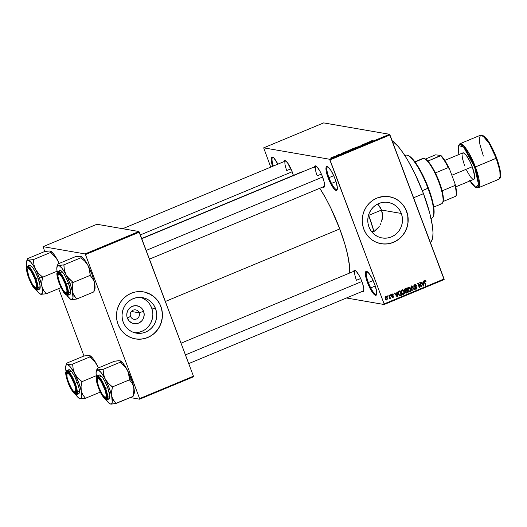 <?xml version="1.0" encoding="UTF-8"?>
<svg xmlns="http://www.w3.org/2000/svg" width="527" height="527" viewBox="0 0 527 527"><rect width="100%" height="100%" fill="white"/><g stroke="black" fill="none" stroke-linecap="round" stroke-linejoin="round"><path stroke-width="0.79" d="M328.947 177.671A12.273 2.872 -112.6 0 0 337.28 189.331A12.273 2.872 67.4 0 1 336.97 189.575A12.273 2.872 67.4 0 1 328.947 177.671L333.723 175.682L328.947 177.671A12.273 2.872 67.4 0 1 327.544 166.914A12.273 2.872 67.4 0 1 327.932 166.868A12.273 2.872 -112.6 0 0 328.947 177.671L328.15 177.895L328.947 177.671M335.139 179.108A12.951 3.03 67.4 0 1 337.148 189.832A12.951 3.03 67.4 0 1 328.15 177.895L326.233 171.328L326.141 167.184L326.536 166.611L327.906 166.848L330.93 170.445L334.197 176.749L335.956 181.433L337.306 187.414L336.753 190.392L336.154 190.504L334.474 189.358L332.359 186.558L328.15 177.895A12.951 3.03 67.4 0 1 327.491 166.611A12.951 3.03 67.4 0 1 335.139 179.108M368.353 282.525A12.273 2.872 -112.6 0 0 376.686 294.185A12.273 2.872 67.4 0 1 376.383 294.428A12.273 2.872 67.4 0 1 368.353 282.525L373.136 280.535L368.353 282.525A12.273 2.872 67.4 0 1 366.957 271.767A12.273 2.872 67.4 0 1 367.345 271.721A12.273 2.872 -112.6 0 0 368.353 282.525L367.556 282.749L368.353 282.525M374.552 283.954A12.951 3.03 67.4 0 1 376.555 294.679A12.951 3.03 67.4 0 1 367.556 282.749L365.639 276.181L365.547 272.031L366.548 271.352L369.249 273.711L372.563 279.317L375.362 286.286L376.719 292.268L376.159 295.239L374.796 295.001L371.772 291.411L367.556 282.749A12.951 3.03 67.4 0 1 366.897 271.464A12.951 3.03 67.4 0 1 374.552 283.954M130.544 316.371A4.769 4.591 99.8 0 0 136.486 319.013A4.769 4.591 99.8 0 0 139.108 312.807L143.607 311.319A9.051 8.709 -80.2 0 1 138.634 323.091A9.051 8.709 -80.2 0 1 127.356 318.084L130.544 316.371A4.769 4.591 -80.2 0 1 135.643 309.883A4.769 4.591 -80.2 0 1 138.37 317.57A4.769 4.591 -80.2 0 1 130.544 316.371L127.356 318.084L126.895 316.384L126.974 312.854L128.344 309.606L129.458 308.249L132.33 306.312L135.676 305.66L138.996 306.378L140.485 307.228L141.783 308.367L143.607 311.319L144.2 314.79L143.456 318.242L142.619 319.797L141.506 321.16L138.634 323.091L135.287 323.743L131.967 323.025L129.181 321.035L127.356 318.084A9.051 8.709 -80.2 0 1 132.33 306.312A9.051 8.709 -80.2 0 1 143.607 311.319L139.108 312.807L131.388 311.47L139.108 312.807A4.769 4.591 99.8 0 0 133.166 310.166A4.769 4.591 99.8 0 0 130.544 316.371M134.378 332.682A18.023 17.338 99.8 0 0 151.664 307.972L155.564 308.644A18.023 17.338 -80.2 0 1 152.777 326.648A18.023 17.338 -80.2 0 1 136.309 333.136A18.023 17.338 -80.2 0 1 123.199 322.109L122.29 318.723L122.033 315.205L122.442 311.694L123.502 308.328L125.176 305.232L127.389 302.524L130.07 300.311L133.107 298.677L136.381 297.683L139.774 297.373L143.153 297.748L146.387 298.809L149.352 300.502L151.934 302.768L154.029 305.515L155.564 308.644L156.479 312.03L156.736 315.548L156.328 319.059L155.267 322.425L153.594 325.521L151.374 328.229L148.7 330.442L145.663 332.076L142.382 333.071L138.99 333.38L135.61 333.005L132.382 331.944L129.418 330.251L126.836 327.985L124.734 325.238L123.199 322.109A18.023 17.338 -80.2 0 1 125.993 304.105A18.023 17.338 -80.2 0 1 142.455 297.617A18.023 17.338 -80.2 0 1 155.564 308.644L151.664 307.972A18.023 17.338 99.8 0 0 140.485 297.393M135.347 338.894A23.86 22.951 99.8 0 0 157.125 330.284A23.86 22.951 99.8 0 0 160.801 306.464L160.88 306.477A23.86 22.951 -80.2 0 1 157.184 330.31A23.86 22.951 -80.2 0 1 135.386 338.901A23.86 22.951 -80.2 0 1 118.035 324.303L120.07 328.44L122.85 332.082L126.263 335.08L130.189 337.32L134.464 338.723L138.937 339.223L143.43 338.808L147.764 337.497L151.783 335.33L155.333 332.405L159.47 326.826L161.288 322.524L162.263 317.952L162.369 313.282L161.591 308.69L159.958 304.356L157.54 300.443L154.431 297.109L148.726 293.453L144.451 292.057L139.978 291.556L135.485 291.971L131.151 293.282L127.126 295.443L123.581 298.374L120.65 301.958L118.437 306.055L117.027 310.515L116.487 315.159L116.829 319.817L118.035 324.303A23.86 22.951 -80.2 0 1 121.73 300.469A23.86 22.951 -80.2 0 1 143.522 291.879A23.86 22.951 -80.2 0 1 160.88 306.477L160.801 306.464A23.86 22.951 99.8 0 0 143.482 291.872M401.317 213.455A18.023 17.338 -80.2 0 1 398.531 231.458A18.023 17.338 -80.2 0 1 382.062 237.947A18.023 17.338 -80.2 0 1 368.953 226.92L368.037 223.534L367.78 220.016L368.195 216.505L369.256 213.139L370.922 210.042L373.142 207.335L375.823 205.122L378.86 203.488L382.134 202.493L385.527 202.184L388.906 202.566L392.141 203.62L395.098 205.313L397.681 207.579L399.782 210.326L401.317 213.455L402.233 216.847L402.49 220.358L402.075 223.87L401.014 227.236L399.341 230.332L397.127 233.039L394.446 235.253L391.409 236.886L388.135 237.881L384.743 238.191L381.364 237.815L378.129 236.755L375.165 235.062L372.589 232.796L370.488 230.049L368.953 226.92A18.023 17.338 -80.2 0 1 371.739 208.916A18.023 17.338 -80.2 0 1 388.208 202.427A18.023 17.338 -80.2 0 1 401.317 213.455L381.515 210.029L401.317 213.455M382.319 212.974L381.515 210.029L382.582 216.024L382.319 212.974M382.292 219.061L382.582 216.024L381.482 222.019L382.292 219.061M380.896 223.435L380.198 224.805L380.896 223.435M379.387 226.116L378.472 227.374L379.387 226.116M376.377 229.634L378.472 227.374L373.939 231.551L376.377 229.634M371.746 231.169L373.939 231.551L371.746 231.169M381.1 243.705A23.86 22.951 99.8 0 0 402.872 235.095A23.86 22.951 99.8 0 0 406.554 211.274L406.627 211.287A23.86 22.951 -80.2 0 1 402.938 235.121A23.86 22.951 -80.2 0 1 381.14 243.711A23.86 22.951 -80.2 0 1 363.788 229.113L365.824 233.257L368.597 236.893L372.016 239.89L375.935 242.137L380.217 243.533L384.69 244.034L389.176 243.619L393.517 242.308L397.536 240.147L401.08 237.216L404.018 233.632L406.231 229.535L407.634 225.075L408.181 220.431L407.839 215.774L405.711 209.166L403.293 205.253L400.184 201.92L396.495 199.285L392.371 197.46L387.977 196.505L383.472 196.459L376.897 198.093L372.879 200.26L369.335 203.185L366.397 206.768L364.183 210.872L362.78 215.326L362.24 219.976L362.576 224.627L363.788 229.113A23.86 22.951 -80.2 0 1 367.477 205.286A23.86 22.951 -80.2 0 1 389.275 196.69A23.86 22.951 -80.2 0 1 406.627 211.287L406.554 211.274A23.86 22.951 99.8 0 0 389.236 196.683M283.981 162.085L284.145 161.183L285.041 160.577L287.459 162.685L292.202 171.855A11.587 2.707 67.4 0 1 293.368 175.392M314.481 166.861A11.587 2.707 67.4 0 1 315.798 165.939A11.587 2.707 67.4 0 1 322.643 177.118A11.587 2.707 67.4 0 1 324.434 186.716A11.587 2.707 67.4 0 1 322.86 186.999L324.085 187.217L324.579 184.555L323.947 181.189L321.793 175.017L319.876 171.064L316.984 166.868L314.948 165.939L314.421 167.349M353.749 271.333A11.587 2.707 67.4 0 1 355.066 270.417A11.587 2.707 67.4 0 1 361.911 281.589A11.587 2.707 67.4 0 1 363.702 291.187A11.587 2.707 67.4 0 1 362.128 291.477L363.353 291.688L363.847 289.027L362.642 283.678L361.061 279.488L359.144 275.535L356.252 271.339L354.743 270.311L353.854 270.924L353.689 271.82M356.45 280.285L360.646 278.539L356.45 280.285A10.909 2.549 67.4 0 1 355.205 270.726A10.909 2.549 67.4 0 1 355.514 270.68A10.909 2.549 -112.6 0 0 356.45 280.285M363.834 290.68A10.909 2.549 67.4 0 1 363.584 290.864L188.719 363.61M317.182 175.814L321.378 174.068L317.182 175.814A10.909 2.549 67.4 0 1 315.936 166.255A10.909 2.549 67.4 0 1 316.246 166.209A10.909 2.549 -112.6 0 0 317.182 175.814M324.566 186.209A10.909 2.549 67.4 0 1 324.316 186.393L149.451 259.139M286.741 170.55L290.937 168.805L286.741 170.55A10.909 2.549 67.4 0 1 285.496 160.985A10.909 2.549 67.4 0 1 285.805 160.939A10.909 2.549 -112.6 0 0 286.741 170.55M413.583 197.777L423.477 193.659A55.902 13.07 -112.6 0 0 392.121 140.676L398.333 146.598L402.911 152.665L407.7 160.208L414.881 173.64L423.477 193.659L413.583 197.777M165.366 301.47L339.757 228.922A58.629 13.709 -112.6 0 0 319.77 188.291L325.745 198.277L330.739 207.921L339.757 228.922L165.366 301.47M300.377 172.724L302.617 171.795A58.629 13.709 -112.6 0 0 301.411 172.046L141.691 238.494M263.684 147.843L329.566 159.246L389.545 134.293L323.657 122.896L263.684 147.843L270.753 167.118L263.684 147.843L329.566 159.246L329.988 159.905L389.967 134.958L444.096 278.967L384.124 303.921L329.566 159.246L389.545 134.293L323.657 122.896L263.684 147.843M334.665 156.255L335.053 156.097L334.665 156.255M336.522 155.663L337.359 155.577L336.107 156.078L336.641 155.742L336.424 155.412L336.107 156.078L337.359 155.577L336.516 155.663M337.333 155.149L337.721 154.984L337.333 155.149M338.433 154.747L340.699 154.055L338.38 154.721M343.966 152.507L344.329 152.132L344.427 152.843L344.019 153.014L341.489 153.311L343.966 152.507L341.489 153.311L344.019 153.014L344.427 152.843L344.329 152.132L343.92 152.296L344.164 152.955L343.966 152.507M349.203 150.09L351.516 149.642L348.96 150.801L348.202 150.755L348.611 150.366L349.203 150.09L348.36 150.827L350.521 150.32L351.351 149.576L349.203 150.09M355.606 147.428L357.912 146.98L355.356 148.14L354.605 148.094L355.014 147.705L355.606 147.428L354.763 148.166L356.924 147.659L357.747 146.914L355.606 147.428M371.845 140.669L373.083 140.393L371.654 140.88L372.655 141.104L371.245 141.005L371.845 140.669L371.39 141.111L372.266 141.262L372.655 141.104L371.654 140.893L373.083 140.393L371.39 141.111M370.224 141.579L370.586 141.203L370.692 141.921L370.283 142.092L367.747 142.382L370.224 141.579L367.747 142.382L370.283 142.092L370.692 141.921L370.586 141.203L370.178 141.374L370.422 142.033L370.224 141.579M367.945 142.909L366.917 142.731L368.59 142.791L365.501 143.469L366.146 143.812L364.855 143.588L367.945 142.909L364.855 143.588L366.146 143.812L365.501 143.469L368.59 142.791L366.917 142.731L367.945 142.909M361.258 145.294L362.807 144.51L361.258 145.294L363.926 144.615L361.272 145.412M358.67 146.921L358.604 146.19L361.43 145.775L358.973 146.124L358.67 146.921L358.973 146.124L361.43 145.775L358.604 146.19L358.67 146.921M351.549 149.345L353.564 148.285L354.849 148.509L351.549 149.345L354.849 148.509L353.564 148.285L351.469 149.306M345.198 152.151L347.161 150.946L348.452 151.17L345.198 152.151L348.452 151.17L347.161 150.946L345.02 152.059M332.227 157.441L334.461 156.559L332.089 157.375M330.989 157.784L331.378 157.626L330.989 157.784M384.176 304.52L444.149 279.567L389.545 134.293L389.967 134.958L329.988 159.905L384.124 303.921L444.096 278.967L444.149 279.567L384.176 304.52L384.124 303.921L384.176 304.52L346.456 297.992L384.176 304.52M387.325 296.009L387.562 296.642L387.951 296.484L387.714 295.851L387.325 296.009L387.562 296.642L387.951 296.484L387.714 295.851L387.325 296.009M389.993 294.903L390.23 295.535L390.626 295.37L390.388 294.738L389.993 294.903L390.23 295.535L390.626 295.37L390.388 294.738L389.993 294.903M396.765 292.083L396.923 293.546L395.579 294.106L394.743 292.926L394.334 293.098L397.239 296.997L397.648 296.833L397.174 291.918L396.765 292.083L396.923 293.546L395.579 294.106L394.743 292.926L394.334 293.098L397.239 296.997L397.648 296.833L397.174 291.918L396.765 292.083M402.299 293.776L403.55 293.842L401.719 293.387L402.332 293.493L401.317 292.478L401.791 292.564L401.581 291.332L402.246 290.337L401.515 290.212L403.102 290.397L403.992 291.563L403.939 293.565L402.332 293.493L401.791 292.564L402.246 290.337L403.992 291.563L403.55 293.842L403.017 294.231L403.748 294.356L404.38 291.405L403.886 291.319L404.38 291.405L403.425 290.048L402.22 289.764L401.166 291.069L401.752 293.44L403.366 294.455L404.611 293.256L404.209 291.016L403.425 290.048L402.687 289.922L403.221 290.463M409.934 291.187L409.413 291.569L410.151 291.695L410.777 288.743L410.289 288.658L410.777 288.743L409.822 287.386L408.129 287.34L407.569 289.191L408.669 291.398L410.335 291.602L410.955 290.792L411.007 289.547L410.395 287.992L409.822 287.386L409.09 287.261L409.617 287.801M416.113 288.618L415.592 289L416.33 289.125L416.982 287.452L413.748 286.154L414.209 286.233L414.716 285.147L415.263 285.081L413.998 285.015L416.409 285.575L415.289 284.514L413.932 285.1L413.827 286.405L414.486 287.143L416.297 287.202L416.64 288.032L415.875 288.684L415.032 288.071L414.716 288.414L415.948 289.224L417.081 288.197L416.396 286.754L414.294 286.405L414.222 285.575L414.716 285.147L416.409 285.575L415.684 284.659L414.835 284.527L413.827 286.405L414.808 287.208L416.587 287.597L416.126 288.612L414.762 288.5M423.023 281.161L423.188 282.624L421.837 283.183L421.007 282.004L420.599 282.169L423.504 286.075L423.912 285.904L423.431 280.99L423.023 281.161L423.188 282.624L421.837 283.183L421.007 282.004L420.599 282.169L423.504 286.075L423.912 285.904L423.431 280.99L423.023 281.161M424.861 280.931L424.228 280.819L425.678 281.649L426.047 281.431L425.058 280.331L424.13 281.227L425.487 285.252L425.875 285.087L424.564 281.359L425.085 280.898L425.678 281.649L426.047 281.431L425.414 280.463L424.683 280.404L424.36 282.248L425.487 285.252L425.875 285.087L424.564 281.438L425.078 280.898L424.347 280.772M419.762 282.518L421.093 286.056L418.122 283.203L417.707 283.374L419.367 287.795L419.755 287.637L418.425 284.093L421.396 286.952L421.811 286.78L420.151 282.353L419.762 282.518L421.093 286.056L418.122 283.203L417.707 283.374L419.367 287.795L419.755 287.637L418.425 284.093L421.396 286.952L421.811 286.78L420.151 282.353L419.762 282.518M411.455 285.977L411.89 290.904L412.298 290.733L411.864 286.405L414.248 289.922L414.65 289.758L411.831 285.818L411.455 285.977L411.89 290.904L412.298 290.733L411.864 286.405L414.248 289.922L414.65 289.758L411.831 285.818L411.455 285.977M405.204 288.579L404.38 289.837L405.447 291.233L405.606 292.742L406.416 293.117L408.069 292.492L406.409 288.071L405.204 288.579L404.505 290.364L405.447 291.233L405.375 292.333L406.205 293.111L408.069 292.492L406.409 288.071L405.204 288.579M398.867 291.207L397.957 292.452L398.689 294.968L399.855 295.785L401.673 295.16L400.013 290.733L398.867 291.207C397.872 291.892 397.661 292.841 398.234 294.059L399.934 295.785L401.673 295.16L400.013 290.733L398.867 291.207M391.917 294.033L391.33 295.364L391.851 296.055L393.32 296.233L392.997 296.905L391.936 296.813L392.813 297.445L393.643 297.011L393.722 296.075L391.686 295.008L392.312 294.448L392.885 294.896L393.023 294.323L391.917 294.033L391.363 295.469L393.353 296.306L392.997 296.905L391.936 296.813L393.188 297.36L393.722 296.075L391.726 295.225L392.062 294.507L393.254 294.672L391.917 294.033L392.45 293.961M388.886 295.364L389.657 297.544L389.15 298.308L389.539 298.862L389.901 298.065L390.092 298.578L390.481 298.42L389.275 295.199L388.886 295.364L389.684 297.715L389.216 298.809L389.651 298.829L389.901 298.065L390.092 298.578L390.481 298.42L389.275 295.199L388.886 295.364M385.665 296.635L385.066 297.294L385.118 298.499L385.665 299.593L386.634 300.041L387.582 298.789L386.752 296.853L385.665 296.635L385.217 298.789L386.917 299.968L387.371 297.854L385.665 296.635L386.179 296.576M380.171 207.269L381.515 210.029L378.36 204.786L380.171 207.269M139.648 399.196L193.501 376.792L193.449 376.192L139.596 398.596L85.466 254.587L139.319 232.183L193.449 376.192L138.897 231.518L96.935 224.258L43.082 246.662L85.045 253.922L138.897 231.518L96.935 224.258L43.082 246.662L44.729 251.511L43.082 246.662L85.045 253.922L85.466 254.587L85.045 253.922L138.897 231.518L139.319 232.183L85.466 254.587L139.596 398.596L193.449 376.192L193.501 376.792L139.648 399.196L139.596 398.596L139.648 399.196L130.255 397.575L139.648 399.196M99.814 392.305L100.532 392.431L99.814 392.305M83.997 355.982L58.675 288.612L83.997 355.982M349.691 273.019A58.629 13.709 -112.6 0 0 339.757 228.922L345.001 244.568L347.51 254.205L349.559 266.53L349.691 273.019M272.584 166.361L271.142 160.096L271.695 157.125L273.058 157.362L273.974 158.159L277.894 164.147A12.951 3.03 67.4 0 0 272.643 157.125A12.951 3.03 67.4 0 0 272.584 166.361M284.04 161.591A11.587 2.707 67.4 0 1 285.357 160.676A11.587 2.707 67.4 0 1 292.202 171.855L293.506 175.919M430.355 242.4A55.902 13.07 -112.6 0 0 423.477 193.659L429.782 213.277L432.403 225.925L433.01 232.743L432.667 237.954L431.396 241.366L430.355 242.4M273.348 166.038A12.273 2.872 67.4 0 1 272.696 157.428A12.273 2.872 67.4 0 1 273.091 157.382A12.273 2.872 -112.6 0 0 273.348 166.038M382.365 243.889L386.871 243.929L391.304 243.066L395.507 241.313L399.301 238.757L402.562 235.483L405.144 231.623L406.963 227.321L407.944 222.75L407.766 215.76L406.554 211.274L404.525 207.137L401.745 203.494L398.326 200.497L394.407 198.257L390.125 196.854M378.36 204.786L377.661 204.041M136.612 339.072L141.117 339.118L145.551 338.248L149.754 336.503L153.555 333.947L156.809 330.673L159.398 326.812L161.216 322.511L162.191 317.939L162.296 313.269L161.512 308.677L159.885 304.342L157.468 300.43L154.358 297.096L150.669 294.461L144.372 292.044M152.58 311.358L151.664 307.972L150.129 304.843M148.028 302.09L145.452 299.823L142.488 298.13M138.482 332.392L141.756 331.404L144.793 329.77M147.474 327.557L149.694 324.849L151.361 321.753L152.422 318.38L152.837 314.876M424.676 280.338L425.309 281.306M424.94 281.523L424.123 280.799M424.136 281.365L424.564 281.438L424.136 281.365M424.261 281.971L424.736 282.05L424.261 281.971M425.394 285.002L425.875 285.087L425.394 285.002M425.414 280.463L424.683 280.404M425.197 281.029L424.736 280.377M422.878 282.749L422.917 283.137L422.878 282.749M423.293 285.799L423.912 285.904L423.293 285.799M421.277 283.085L421.837 283.183L421.277 283.085M421.56 283.46L423.247 283.19L423.504 285.542L422.43 284.633L422.944 284.725L422.167 283.645L421.62 283.552L423.247 283.19L421.56 283.46M420.836 286.016L421.073 286.635L420.836 286.016M421.086 286.655L421.811 286.78L421.086 286.655M417.944 284.007L418.425 284.093L417.944 284.007M419.275 287.551L419.755 287.637L419.275 287.551M417.707 283.381L420.355 285.93L421.093 286.056L420.355 285.93L417.707 283.381M414.716 285.147L415.092 285.305M413.879 286.536L414.723 286.688M416.139 286.668L415.493 286.668M415.704 286.655L416.172 287.156M416.126 288.612L415.032 288.071L414.663 288.289L415.645 289.218L416.33 289.125L415.289 289.086M415.856 287.472L414.835 287.031L416.297 287.202M415.572 287.162L414.077 287.083M414.288 287.083L415.474 287.037M415.217 289.099L416.172 288.539M414.064 289.659L414.65 289.758L414.064 289.659M411.488 286.339L411.864 286.405L411.488 286.339M411.554 287.103L411.956 287.169L411.554 287.103M411.87 290.66L412.298 290.733L411.87 290.66M409.663 287.867L408.774 287.07L409.822 287.386L408.445 287.162L407.582 288.302L407.793 290.048L409.439 291.78L410.151 291.695L409.071 291.662M409.024 291.668L410.039 291.049M408.715 291.115L408.115 290.825M407.905 287.551L408.339 287.478M408.642 287.676L409.742 287.9L410.573 289.514L410.223 291.016L408.728 290.832L408.017 289.297L408.175 288.071L408.642 287.676L410.388 288.901L409.953 291.181L409.433 291.24L408.115 290.726L408.728 290.832L407.714 289.817L408.188 289.903L408.642 287.676L407.918 287.551L409.15 287.61L407.924 287.544M407.997 290.7L409.216 291.056M405.816 288.322L405.961 288.71L405.816 288.322M406.594 290.39L406.739 290.772L406.594 290.39M405.678 292.992L407.279 292.228L408.069 292.492L405.856 292.959M404.782 290.621L404.334 290.384M404.552 289.013L406.212 288.75L406.798 290.305L404.598 290.581M405.177 291.174L406.989 290.818L407.49 292.142L405.474 292.445M406.811 292.419L406.027 292.498L405.671 291.695L406.989 290.818L405.526 290.996L406.989 290.818L407.49 292.142L406.811 292.419L405.289 292.024L405.737 292.096L405.869 291.339L405.428 291.26L406.258 291.121L405.131 291.207M404.999 291.971L406.073 292.294M406.027 290.621L405.065 290.509L404.815 289.738L406.212 288.75L404.65 288.967L406.212 288.75L406.798 290.305L406.027 290.621L404.426 290.12L404.894 290.199L405.006 289.316L404.459 289.224L405.388 289.092L404.268 289.191M403.26 290.529L402.378 289.731L403.425 290.048L402.048 289.824L401.185 290.963L401.396 292.709L403.043 294.441L403.748 294.356L402.674 294.323M402.628 294.329L403.642 293.71M402.318 293.776L401.719 293.486M401.594 293.368L402.819 293.717M399.413 290.983L399.558 291.372L399.413 290.983M399.367 295.64L400.882 294.889L401.673 295.16L399.196 295.66M399.545 295.719L399.934 295.785L399.545 295.719M398.221 291.648L399.815 291.411L401.087 294.804L399.077 295.107M399.809 295.232L398.814 294.336L398.379 292.584L399.815 291.411L398.379 291.576L399.815 291.411L401.087 294.804L399.96 295.225L398.155 293.822L398.629 293.901L398.379 292.755L397.951 292.683L398.379 292.755L399.117 291.708L398.254 291.635M396.62 293.671L396.66 294.059L396.62 293.671M397.035 296.721L397.648 296.833L397.035 296.721M395.013 294.007L395.579 294.106L395.013 294.007M395.296 294.389L396.989 294.119L397.246 296.464L395.362 294.474L396.989 294.119L395.296 294.389M392.641 294.567L393.254 294.672L392.641 294.567M392.062 294.507L392.885 294.896M392.154 294.764L391.324 294.376M391.284 295.146L391.726 295.225L391.284 295.146M391.337 295.37L391.936 295.476L391.337 295.37M392.384 295.489L391.936 295.476M391.199 295.344L391.647 295.364M393.037 296.134L392.622 295.476L393.722 296.075L393.023 296.069M392.859 296.951L392.45 297.235L393.188 297.36L392.292 297.287M392.641 297.432L393.188 297.36M392.997 296.905L392.305 296.596M391.568 296.47L392.266 296.78L392.615 296.174M391.976 296.088L393.129 296.088M392.266 297.294L392.905 296.885M391.449 294.343L392.016 294.547M390.138 295.285L390.626 295.37L390.138 295.285M390 298.335L390.481 298.42L390 298.335M389.209 298.756L389.651 298.829L389.209 298.756M389.216 298.809L389.651 298.829M387.47 296.398L387.951 296.484L387.47 296.398M385.817 296.582L386.357 297.142M386.877 297.768L387.371 297.854L386.877 297.768M386.574 299.547L386.179 299.843L386.917 299.968L386.021 299.896L386.634 299.468M386.39 300.028L386.917 299.968M386.383 297.182L385.771 296.556M385.817 299.422L385.435 299.31M386.752 299.507L385.125 298.513L385.593 298.592L385.823 297.103L385.217 296.997L386.225 297.083L386.904 297.821L387.088 299.132L386.752 299.507L385.593 298.592L385.823 297.103L386.983 298.018L386.752 299.507L385.481 299.336M385.823 297.103L385.263 296.932M423.372 284.633L423.504 285.542L422.167 283.645L423.247 283.19L423.372 284.633M409.953 291.181L408.695 291.108M397.108 295.555L397.246 296.464L395.902 294.567L396.989 294.119L397.108 295.555M370.257 141.875L369.203 142.218L370.244 141.664L370.389 142.046L370.244 141.664L369.163 142.112L370.323 141.994M363.861 144.563L361.548 145.505L363.926 144.602M363.465 144.721L362.945 145.063M357.359 147.073L355.646 148.08L355.014 147.935L355.758 147.455L357.359 147.073L355.376 147.626L355.099 148.173M352.616 149.24L354.342 148.719L352.8 149.055M351.937 149.187L353.801 148.627L352.108 148.989M348.755 150.669L351.101 149.879L349.21 150.65L348.755 150.669L349.355 150.116L351.186 149.997M345.593 151.987L347.912 151.308L346.924 151.137L347.939 151.381L345.653 152.145L345.429 151.868L346.924 151.137L345.429 151.868M343.999 152.804L342.939 153.14L343.986 152.586L344.131 152.968L343.986 152.586L342.899 153.034L344.059 152.916M338.802 154.582L339.184 154.339M340.31 154.246L339.915 154.444M333.999 156.697L332.662 157.421L332.945 156.934L334.098 156.789L332.945 156.934M355.152 148.008L357.583 147.336M350.962 149.734L348.973 150.287L348.703 150.834M332.609 157.277L333.663 157.046M422.153 159.029A24.545 5.738 67.4 0 1 423.708 158.377A24.545 5.738 -112.6 0 0 422.825 158.456L414.868 161.769M415.032 161.987L423.708 158.377L415.032 161.987M433.721 207.091L441.679 203.778A24.545 5.738 -112.6 0 0 438.233 180.59A24.545 5.738 -112.6 0 0 423.708 158.377A24.545 5.738 67.4 0 1 424.38 158.594A24.545 5.738 67.4 0 1 437.555 178.91A24.545 5.738 67.4 0 1 442.68 202.585L443.003 201.729A23.86 5.58 -112.6 0 0 443.075 201.525L442.752 202.243M425.203 158.963L427.878 161.104A23.86 5.58 67.4 0 1 435.388 172.928L439.307 181.98L442.12 190.833A23.86 5.58 -112.6 0 0 435.388 172.928A23.86 5.58 -112.6 0 0 427.878 161.104A23.86 5.58 -112.6 0 0 425.21 158.963A23.86 5.58 -112.6 0 0 424.808 158.811M442.68 202.585A24.545 5.738 67.4 0 1 440.803 203.857M455.927 196.182L443.075 201.525A23.86 5.58 -112.6 0 0 442.12 190.833A23.86 5.58 67.4 0 1 443.075 201.525L455.927 196.182A23.86 5.58 -112.6 0 0 454.972 185.491L442.12 190.833L454.972 185.491A23.86 5.58 67.4 0 1 455.927 196.182L456.54 192.704L455.499 185.669L454.946 183.534L454.972 185.491L454.946 183.534L449.491 169.022L454.946 183.534A23.181 5.422 -112.6 0 1 456.178 195.537L455.98 196.044M425.408 159.055L435.513 154.852L440.849 155.412L427.878 161.104L440.73 155.755A23.86 5.58 67.4 0 1 448.24 167.579L449.491 169.022A23.181 5.422 -112.6 0 0 440.849 155.412L446.171 162.685L449.491 169.022L448.24 167.579A23.86 5.58 -112.6 0 0 440.73 155.755L440.849 155.412L435.513 154.852L425.408 159.055M435.388 172.928L448.24 167.579L435.388 172.928M431.046 218.54L431.883 218.191A34.09 7.971 -112.6 0 0 427.99 188.31L422.331 190.669L428.418 188.027A33.405 7.813 -112.6 0 0 408.682 155.801L407.852 155.432A34.09 7.971 67.4 0 1 427.99 188.31A34.09 7.971 -112.6 0 0 405.698 155.248L404.861 155.597M368.683 215.365L381.515 210.029L368.683 215.365A49.083 11.475 67.4 0 1 373.939 231.551L368.683 215.365A49.083 11.475 67.4 0 0 368.564 215.049L368.683 215.365M408.708 155.814L412.107 158.469L416.132 163.528L420.441 170.564L425.981 181.953L430.519 194.035L432.838 202.427L434.116 211.38L433.602 215.655M427.99 188.31A34.09 7.971 67.4 0 1 433.266 216.531L433.589 215.681A33.405 7.813 -112.6 0 0 428.418 188.027L427.99 188.31M27.885 268.961A10.909 2.549 67.4 0 1 28.451 267.92A10.909 2.549 67.4 0 1 28.761 267.874A10.909 2.549 -112.6 0 0 27.885 268.961A10.909 2.549 67.4 0 1 28.451 267.92A10.909 2.549 67.4 0 1 28.761 267.874A10.909 2.549 -112.6 0 0 28.01 268.447L27.687 269.304A10.224 2.391 67.4 0 1 34.789 278.724L36.501 285.285L36.376 287.182L35.592 287.722L32.595 284.606L29.268 277.769A10.224 2.391 67.4 0 1 27.687 269.304M140.347 234.917L292.169 171.762L140.347 234.917M35.309 287.63A10.224 2.391 67.4 0 1 29.268 277.769L27.556 271.207L27.681 269.31L28.465 268.77L29.795 269.672L31.462 271.886L34.789 278.724A10.224 2.391 67.4 0 1 35.309 287.63L36.139 287.999A10.909 2.549 -112.6 0 0 37.081 287.874A10.909 2.549 67.4 0 1 36.831 288.065A10.909 2.549 67.4 0 1 35.691 287.729A10.909 2.549 -112.6 0 0 37.081 287.874A10.909 2.549 67.4 0 1 36.831 288.065A10.909 2.549 67.4 0 1 35.691 287.729M49.492 251.004L44.762 251.491L27.628 258.625L44.762 251.491L50.085 250.971L50.849 251.504L50.513 252.486L33.379 259.62L28.056 260.14L30.447 261.767L33.458 265.753L36.62 271.484L39.459 278.091L41.534 284.56L42.542 289.922L42.318 293.341L40.902 294.316L46.224 293.796L61.092 287.61L46.224 293.796L43.583 290.41L42.002 286.517L41.791 282.083L42.674 277.202L57.028 271.234L42.674 277.202L38.603 273.572L35.579 269.429A18.445 4.315 67.4 0 1 39.459 278.091L42.641 277.195A21.172 4.954 -112.6 0 0 42.562 276.991L38.603 273.572L35.579 269.429L33.926 264.745L33.379 259.62L50.513 252.486L56.237 258.085L59.182 263.428A18.445 4.315 -112.6 0 0 57.608 260.266A18.445 4.315 -112.6 0 0 50.592 251.135A18.445 4.315 -112.6 0 0 50.526 251.102M28.899 277.703L26.963 270.272L27.101 268.118L27.99 267.505L29.499 268.533L31.389 271.036L35.157 278.79A11.587 2.707 67.4 0 1 36.949 288.381A11.587 2.707 67.4 0 1 28.899 277.703A11.587 2.707 67.4 0 1 28.306 267.611A11.587 2.707 67.4 0 1 35.157 278.79L37.094 286.22L36.956 288.374L36.067 288.98L34.558 287.959L32.667 285.456L28.899 277.703M39.584 289.112L40.138 286.141L37.977 277.834L35.895 278.697L37.977 277.834A12.951 3.03 -112.6 0 0 29.499 265.265L27.424 266.135A12.951 3.03 67.4 0 1 35.895 278.697L35.414 278.829C36.831 282.255 38.846 290.14 36.396 289.87C33.833 289.277 29.782 281.036 28.642 277.657L32.72 286.049L35.652 289.527L36.976 289.758L37.509 286.879L36.205 281.089L34.499 276.55L31.337 270.443L28.405 266.958L27.661 266.622L26.699 267.281L26.785 271.3L28.642 277.657C27.226 274.238 25.21 266.346 27.661 266.622C30.223 267.215 34.275 275.456 35.414 278.829L35.895 278.697L32.147 270.792L27.424 266.135L26.811 267.044M26.679 265.74L26.765 266.794M27.351 259.225L26.64 261.096A18.445 4.315 67.4 0 0 26.739 266.853L26.422 261.998L26.982 260.496L28.056 260.14L27.292 259.607L27.694 258.632L27.378 259.159M50.085 250.971L53.438 253.691L57.608 260.266L54.584 256.122L50.447 252.479L50.849 251.504L50.085 250.971L50.638 251.175M40.395 294.158A18.445 4.315 67.4 0 0 40.902 294.316L46.152 293.783A21.172 4.954 -112.6 0 0 46.178 293.598L43.583 290.41L42.002 286.517A18.445 4.315 67.4 0 1 40.902 294.316L38.504 292.683L36.383 290.028A18.445 4.315 67.4 0 0 40.395 294.158L40.5 294.204M27.424 266.135L26.495 267.808C26.416 268.059 26.047 270.351 28.629 277.65C31.442 283.592 33.03 289.27 37.371 290.054L37.806 285.226L35.895 278.697A12.951 3.03 67.4 0 1 37.371 290.054L39.453 289.185A12.951 3.03 -112.6 0 0 37.977 277.834L34.881 271.062L32.667 267.584L30.737 265.575L29.967 265.226L28.972 265.904M38.221 288.882L38.985 289.231M42.72 277.4A21.172 4.954 -112.6 0 0 42.641 277.195L39.459 278.091A18.445 4.315 67.4 0 1 42.002 286.517L41.791 282.083L42.562 276.991A21.172 4.954 67.4 0 1 42.641 277.195A21.172 4.954 67.4 0 1 42.72 277.4M26.64 261.096A18.445 4.315 67.4 0 1 28.056 260.14A18.445 4.315 67.4 0 1 35.579 269.429L33.926 264.745L33.491 259.831A21.172 4.954 -112.6 0 0 33.306 259.607L28.959 260.193L27.292 259.607M58.319 274.224A10.909 2.549 67.4 0 1 58.892 273.184A10.909 2.549 67.4 0 1 59.202 273.138A10.909 2.549 -112.6 0 0 58.319 274.224A10.909 2.549 67.4 0 1 58.892 273.184A10.909 2.549 67.4 0 1 59.202 273.138A10.909 2.549 -112.6 0 0 58.451 273.717L58.128 274.567A10.224 2.391 67.4 0 1 65.229 283.987L61.903 277.149L60.236 274.942L58.905 274.04L58.122 274.574L57.996 276.477L59.709 283.032A10.224 2.391 67.4 0 1 58.128 274.567M146.177 250.424L322.61 177.026L146.177 250.424M65.75 292.9A10.224 2.391 67.4 0 1 59.709 283.032L63.036 289.87L64.702 292.083L66.033 292.986L66.817 292.445L66.942 290.548L65.229 283.987A10.224 2.391 67.4 0 1 65.75 292.9L66.58 293.269A10.909 2.549 -112.6 0 0 67.522 293.144A10.909 2.549 67.4 0 1 67.272 293.328A10.909 2.549 67.4 0 1 66.132 292.999A10.909 2.549 -112.6 0 0 67.522 293.144A10.909 2.549 67.4 0 1 67.272 293.328A10.909 2.549 67.4 0 1 66.132 292.999M67.39 276.873L66.02 274.692A18.445 4.315 67.4 0 1 69.893 283.355L73.082 282.465A21.172 4.954 -112.6 0 0 73.003 282.261L69.044 278.836L66.02 274.692L64.366 270.008L63.82 264.883L80.954 257.756L85.025 261.385L88.049 265.529L89.05 267.821L90.249 275.338L73.115 282.472L67.39 276.873M59.34 282.973L57.403 275.535L57.542 273.381L58.431 272.775L59.94 273.796L61.83 276.3L65.598 284.053A11.587 2.707 67.4 0 1 67.39 293.651A11.587 2.707 67.4 0 1 59.34 282.973A11.587 2.707 67.4 0 1 58.747 272.874A11.587 2.707 67.4 0 1 65.598 284.053L67.535 291.484L67.397 293.638L66.507 294.25L64.999 293.223L63.108 290.72L59.34 282.973M70.025 294.382L70.578 291.405L68.411 283.098L66.336 283.961L68.411 283.098A12.951 3.03 -112.6 0 0 59.94 270.535L57.858 271.398A12.951 3.03 67.4 0 1 66.336 283.961L65.855 284.099C67.272 287.518 69.287 295.41 66.837 295.133C64.274 294.54 60.223 286.299 59.083 282.927L63.161 291.312L66.092 294.797L67.416 295.021L67.95 292.142L66.646 286.352L64.94 281.82L61.778 275.707L58.846 272.228L57.522 271.998L57.14 272.551L57.226 276.57L59.083 282.927C57.667 279.501 55.651 271.616 58.102 271.892C60.664 272.479 64.716 280.72 65.855 284.099L66.336 283.961L62.588 276.056L57.858 271.398L57.245 272.307M79.933 256.274L75.203 256.761L58.069 263.889L75.203 256.761L79.623 256.188L82.034 257.044L84.887 260.292L88.049 265.529L89.702 270.213L90.295 275.542L93.839 280.568L94.748 284.784L93.799 291.932L76.665 299.059L73.075 293.835L72.166 289.619L73.115 282.472L90.249 275.338L93.839 280.568L95.012 286.023L94.781 289.461A18.445 4.315 -112.6 0 0 94.471 282.617L94.682 287.05L93.799 291.932L76.665 299.059L74.024 295.673L72.443 291.78L72.97 297.722L72.41 299.224L71.343 299.58L76.593 299.046A21.172 4.954 -112.6 0 0 76.619 298.862A21.172 4.954 67.4 0 1 76.593 299.046L72.252 299.632L70.638 299.323L66.824 295.298A18.445 4.315 67.4 0 0 70.835 299.422L70.941 299.468M93.734 291.918L94.135 290.95L93.734 291.918M57.12 271.003L57.206 272.057M80.526 256.241L81.29 256.774L80.954 257.756L63.82 264.883L58.497 265.404L57.733 264.87L58.135 263.902L57.818 264.429M81.079 256.438L80.881 257.743L85.025 261.385L88.049 265.529L91.929 274.192L94.471 282.617A18.445 4.315 -112.6 0 0 88.049 265.529A18.445 4.315 -112.6 0 0 81.033 256.399A18.445 4.315 -112.6 0 0 80.967 256.372M57.792 264.488L57.081 266.359A18.445 4.315 67.4 0 0 57.179 272.116L56.791 268.414L57.423 265.766L59.202 265.661L61.843 268.124L64.959 272.775L68.062 278.902L70.69 285.575L72.443 291.78A18.445 4.315 67.4 0 1 71.343 299.58A18.445 4.315 67.4 0 1 70.835 299.422M57.858 271.398L56.936 273.078C56.857 273.322 56.488 275.614 59.07 282.913L59.07 282.9C61.883 288.855 63.471 294.534 67.812 295.318L68.246 290.496L66.336 283.961A12.951 3.03 67.4 0 1 67.812 295.318L69.893 294.455A12.951 3.03 -112.6 0 0 68.411 283.098L65.322 276.326L63.108 272.848L60.407 270.489L59.413 271.174M68.662 294.145L69.426 294.494M70.789 299.382L71.343 299.58L70.789 299.382M73.154 282.67A21.172 4.954 -112.6 0 0 73.082 282.465L69.893 283.355A18.445 4.315 67.4 0 1 72.443 291.78L72.232 287.347L73.003 282.261A21.172 4.954 67.4 0 1 73.082 282.465A21.172 4.954 67.4 0 1 73.154 282.67M57.081 266.359A18.445 4.315 67.4 0 1 58.497 265.404A18.445 4.315 67.4 0 1 66.02 274.692L64.366 270.008L63.925 265.094A21.172 4.954 -112.6 0 0 63.747 264.87L59.399 265.456L57.733 264.87M74.366 383.109L74.057 383.195A10.224 2.391 67.4 0 1 74.577 392.101A10.224 2.391 67.4 0 1 68.536 382.24L71.863 389.078L73.53 391.291L75.328 392.101L75.769 389.756L74.702 385.033L70.73 376.357L68.345 373.518L67.739 373.241L66.949 373.781L67.021 377.055L68.536 382.24A10.224 2.391 67.4 0 1 66.955 373.775A10.224 2.391 67.4 0 1 74.057 383.195L74.366 383.109M74.577 392.101L75.407 392.477A10.909 2.549 -112.6 0 0 76.349 392.345A10.909 2.549 67.4 0 1 76.099 392.536A10.909 2.549 67.4 0 1 74.959 392.2A10.909 2.549 -112.6 0 0 76.349 392.345A10.909 2.549 67.4 0 1 76.099 392.536A10.909 2.549 67.4 0 1 74.959 392.2M67.153 373.432A10.909 2.549 67.4 0 1 67.719 372.391A10.909 2.549 67.4 0 1 68.029 372.345A10.909 2.549 -112.6 0 0 67.153 373.432A10.909 2.549 67.4 0 1 67.719 372.391A10.909 2.549 67.4 0 1 68.029 372.345A10.909 2.549 -112.6 0 0 67.278 372.925L66.955 373.775M68.167 382.174A11.587 2.707 67.4 0 1 67.581 372.082A11.587 2.707 67.4 0 1 74.426 383.261L76.138 389.13L76.224 392.846L75.335 393.458L74.643 393.142L71.942 389.927L69.017 384.282L66.863 378.109L66.231 374.743L66.731 372.082L68.767 373.004L70.658 375.507L74.426 383.261A11.587 2.707 67.4 0 1 76.217 392.852A11.587 2.707 67.4 0 1 68.167 382.174L68.167 382.174M78.852 393.59L79.439 392.016L79.162 388.867L77.245 382.306A12.951 3.03 -112.6 0 1 78.721 393.656L76.639 394.525L77.074 389.697L75.163 383.169L74.682 383.3C76.099 386.726 78.115 394.618 75.664 394.341C73.101 393.748 69.05 385.507 67.911 382.134L70.908 388.689L73.049 392.055L74.92 393.998L76.244 394.229L76.784 391.35L75.473 385.56L72.752 378.808L70.605 374.914L67.673 371.43L66.929 371.094L65.967 371.752L66.053 375.771L67.911 382.134C66.494 378.709 64.485 370.817 66.929 371.094C69.498 371.687 73.543 379.927 74.682 383.3L75.163 383.169A12.951 3.03 67.4 0 1 76.639 394.525C75.664 395.896 70.249 389.519 67.897 382.121C65.315 374.822 65.691 372.53 65.77 372.279L66.692 370.606A12.951 3.03 67.4 0 1 75.163 383.169L77.245 382.306L75.163 383.169L71.415 375.264L66.692 370.606L66.079 371.515M88.76 355.481L84.03 355.969L66.896 363.096L84.03 355.969L89.353 355.442L90.117 355.975L89.781 356.963L72.647 364.091L67.324 364.612L66.56 364.078L66.962 363.11L66.646 363.637M65.947 370.211L66.033 371.265M66.619 363.696L65.908 365.567A18.445 4.315 67.4 0 0 66.007 371.324L65.691 366.469L66.25 364.967L67.324 364.612L69.716 366.239L73.787 371.976L78.727 382.562L81.27 390.988L81.797 396.93L81.237 398.425L80.17 398.787L82.298 398.755L85.493 398.267L100.361 392.081L85.493 398.267L82.851 394.881L81.27 390.988L81.059 386.554L81.942 381.673L96.296 375.705L81.942 381.673L77.871 378.043L74.847 373.9L73.194 369.216L72.647 364.091L89.781 356.963L95.506 362.556L98.45 367.899A18.445 4.315 -112.6 0 0 96.876 364.737A18.445 4.315 -112.6 0 0 89.86 355.606A18.445 4.315 -112.6 0 0 89.794 355.573M89.353 355.442L92.706 358.162L96.876 364.737L93.852 360.593L89.715 356.95L90.117 355.975L89.353 355.442L89.906 355.646M79.663 398.629A18.445 4.315 67.4 0 0 80.17 398.787L85.42 398.254A21.172 4.954 -112.6 0 0 85.446 398.069A21.172 4.954 67.4 0 1 85.42 398.254L82.851 394.881L81.27 390.988L81.059 386.554L81.988 381.871A21.172 4.954 -112.6 0 0 81.83 381.462L77.871 378.043L74.847 373.9A18.445 4.315 67.4 0 1 81.27 390.988A18.445 4.315 67.4 0 1 80.17 398.787L77.772 397.154L75.651 394.506A18.445 4.315 67.4 0 0 79.663 398.629L79.768 398.675M77.489 393.353L78.259 393.702M66.692 370.606L68.767 369.737A12.951 3.03 -112.6 0 1 77.245 382.306L74.149 375.534L71.935 372.055L69.235 369.697L68.24 370.382M81.942 381.673L81.83 381.462A21.172 4.954 67.4 0 1 81.988 381.871L81.942 381.673M72.759 364.302A21.172 4.954 -112.6 0 0 72.574 364.078L67.324 364.612A18.445 4.315 67.4 0 1 74.847 373.9L73.194 369.216L72.574 364.078A21.172 4.954 67.4 0 1 72.759 364.302M65.908 365.567A18.445 4.315 67.4 0 1 67.324 364.612L66.56 364.078M104.807 388.373L104.498 388.458A10.224 2.391 67.4 0 1 105.018 397.371A10.224 2.391 67.4 0 1 98.977 387.503L97.462 382.325L97.39 379.045L97.706 378.597L98.786 378.781L101.171 381.62L105.143 390.303L106.21 395.019L105.769 397.371L103.971 396.554L102.304 394.348L98.977 387.503A10.224 2.391 67.4 0 1 97.396 379.038A10.224 2.391 67.4 0 1 104.498 388.458L104.807 388.373M105.018 397.371L105.848 397.74A10.909 2.549 -112.6 0 0 106.79 397.615A10.909 2.549 67.4 0 1 106.54 397.799A10.909 2.549 67.4 0 1 105.4 397.47A10.909 2.549 -112.6 0 0 106.79 397.615A10.909 2.549 67.4 0 1 106.54 397.799A10.909 2.549 67.4 0 1 105.4 397.47M361.878 281.497L185.445 354.895L361.878 281.497M97.594 378.702A10.909 2.549 67.4 0 1 98.16 377.655A10.909 2.549 67.4 0 1 98.47 377.615A10.909 2.549 -112.6 0 0 97.594 378.702A10.909 2.549 67.4 0 1 98.16 377.655A10.909 2.549 67.4 0 1 98.47 377.615A10.909 2.549 -112.6 0 0 97.719 378.188L97.396 379.038M119.201 360.745L114.471 361.232L118.891 360.659L120.347 360.909L120.334 362.438L125.946 367.826L128.318 372.293L129.563 380.013L132.165 383.195L133.739 387.088A18.445 4.315 -112.6 0 0 131.197 378.663L129.51 379.789L112.383 386.943L108.312 383.313L105.288 379.17L103.635 374.486L103.088 369.355L98.668 369.928L97.001 369.341L97.337 368.36L114.471 361.232L97.337 368.36L97.087 368.9M98.608 387.444A11.587 2.707 67.4 0 1 98.015 377.345A11.587 2.707 67.4 0 1 104.866 388.524L106.579 394.4L106.665 398.109L106.309 398.623L105.084 398.412L102.376 395.191L99.458 389.545L97.304 383.373L96.672 380.007L97.166 377.345L99.208 378.267L101.098 380.771L104.866 388.524A11.587 2.707 67.4 0 1 106.658 398.122A11.587 2.707 67.4 0 1 98.608 387.444L98.608 387.444M109.293 398.853L109.847 395.876L107.679 387.569A12.951 3.03 -112.6 0 1 109.161 398.926L107.08 399.789L107.515 394.967L105.604 388.439L105.123 388.57C106.54 391.989 108.555 399.881 106.105 399.604C103.542 399.011 99.491 390.77 98.351 387.398L102.429 395.79L105.36 399.268L106.685 399.499L107.218 396.614L105.914 390.823L104.208 386.291L101.046 380.178L98.114 376.7L96.79 376.469L96.408 377.022L96.494 381.041L98.351 387.398C96.935 383.972 94.919 376.087 97.37 376.364C99.932 376.957 103.984 385.191 105.123 388.57L105.604 388.439A12.951 3.03 67.4 0 1 107.08 399.789C106.105 401.159 100.69 394.782 98.338 387.391C95.756 380.086 96.125 377.793 96.204 377.549L97.133 375.87A12.951 3.03 67.4 0 1 105.604 388.439L107.679 387.569L105.604 388.439L101.856 380.527L97.133 375.87L96.52 376.785M96.388 375.474L96.474 376.535M120.235 360.843A18.445 4.315 -112.6 0 1 120.301 360.87A18.445 4.315 -112.6 0 1 127.317 370L123.147 363.432L119.794 360.712L120.558 361.245L120.222 362.227L103.088 369.355L120.222 362.227L124.293 365.857L127.317 370L132.692 383.057L134.016 389.255L133.067 396.403L115.933 403.53L112.343 398.307L111.434 394.091L112.383 386.943L129.517 379.815L131.197 378.663A18.445 4.315 -112.6 0 0 127.317 370L128.97 374.684L129.563 380.013L132.165 383.195L133.739 387.088L134.345 391.884L134.056 393.919A18.445 4.315 -112.6 0 0 133.739 387.088L133.95 391.521L133.067 396.403L115.887 403.333A21.172 4.954 67.4 0 1 115.861 403.517L115.861 403.517A21.172 4.954 -112.6 0 0 115.887 403.333L113.292 400.151L111.711 396.258L112.238 402.193L111.678 403.695L110.611 404.051L115.861 403.517L111.52 404.104L109.906 403.794L106.092 399.769A18.445 4.315 67.4 0 0 110.103 403.893L110.209 403.939M133.002 396.39L133.403 395.421L133.002 396.39M97.06 368.959L96.349 370.83A18.445 4.315 67.4 0 0 96.448 376.588L96.059 372.885L96.691 370.237L98.47 370.132L101.112 372.596L104.227 377.246L107.33 383.373L109.959 390.052L111.711 396.258L111.5 391.818L112.429 387.141A21.172 4.954 -112.6 0 0 112.271 386.732L108.312 383.313L105.288 379.17A18.445 4.315 67.4 0 1 111.711 396.258A18.445 4.315 67.4 0 1 110.611 404.051A18.445 4.315 67.4 0 1 110.103 403.893M107.93 398.616L108.694 398.965M97.133 375.87L99.208 375.007A12.951 3.03 -112.6 0 1 107.679 387.569L104.59 380.804L102.376 377.325L100.446 375.31L99.083 375.079L98.681 375.646M112.383 386.943L112.271 386.732A21.172 4.954 67.4 0 1 112.429 387.141L112.383 386.943M103.2 369.565A21.172 4.954 -112.6 0 0 103.015 369.341L97.765 369.875A18.445 4.315 67.4 0 1 105.288 379.17L103.635 374.486L103.015 369.341A21.172 4.954 67.4 0 1 103.2 369.565M96.349 370.83A18.445 4.315 67.4 0 1 97.765 369.875L97.001 369.341M110.057 403.853L110.611 404.051L110.057 403.853M119.794 360.712L120.347 360.909M483.345 156.071L479.827 144.042L479.293 138.226L480.617 135.156L484.497 137.112L489.319 143.733L496.223 158.298L496.678 158.028L490.709 145.175L482.561 135.511M458.931 154.516L458.582 145.663L463.483 146.862L474.623 167.178L475.42 166.954L468.516 152.389L463.688 145.768L459.807 143.812A23.86 5.58 67.4 0 1 475.42 166.954L496.223 158.298A23.86 5.58 -112.6 0 0 480.617 135.156C486.309 134.741 491.724 146.203 496.678 158.028L475.42 166.954A23.86 5.58 67.4 0 1 478.141 187.875L479.465 184.799L478.938 178.982L475.42 166.954L474.623 167.178L477.231 175.313L478.318 180.557L478.213 186.354L477.007 187.572L475.058 186.947L472.535 184.522L469.649 180.517M474.01 179.233L474.623 175.946L472.225 166.763L451.83 175.247L472.225 166.763A14.315 3.346 -112.6 0 0 462.864 152.876L444.768 160.406M500.064 177.592L499.813 168.436L496.678 158.028C501.085 170.867 501.842 177.935 498.95 179.213A23.86 5.58 -112.6 0 0 496.223 158.298L499.741 170.326L500.275 176.143L498.95 179.213L478.141 187.875L475.275 187.25L473.042 185.194L469.9 180.965M459.037 155.017L458.233 150.142L458.292 146.644L458.819 145.228L459.715 144.615L461.665 145.241L464.195 147.665L467.08 151.677L472.923 162.968L474.623 167.178L478.549 184.602L475.789 187.368L469.926 180.952M455.763 186.841L473.865 179.312A14.315 3.346 -112.6 0 0 472.225 166.763L470.025 161.637L466.362 155.439L463.378 152.83L462.278 153.588M462.074 154.694L462.377 158.172L464.498 165.425M466.698 170.557L470.361 176.756L472.502 178.976M482.976 135.663L484.491 136.691M485.334 137.501L490.11 144.141L495.835 155.9M497.416 160.116L499.721 168.008L500.604 174.22M500.584 175.386L500.248 177.184M369.967 288.216L375.277 286.003M330.739 183.725L335.989 181.538M416.146 287.149L415.408 287.024M392.404 294.461L391.666 294.329M391.989 295.489L391.251 295.364M392.701 296.951L391.963 296.82M393.102 296.088L392.371 295.957M424.38 158.594L425.21 158.963M29.716 267.393L31.798 266.53M122.692 228.711L285.733 160.887M38.096 287.538L40.177 286.668M316.167 166.157L141.776 238.705M62.239 271.794L60.157 272.657M70.618 291.938L68.536 292.801M94.781 289.461L94.076 291.332M79.445 391.146L77.364 392.009M71.066 371.001L68.984 371.864M107.804 397.272L109.886 396.409M99.425 377.134L101.507 376.265M181.044 343.176L355.205 270.726M134.056 393.932L133.344 395.803M480.617 135.156L459.807 143.812L458.24 146.262L458.108 149.2L458.898 154.523"/></g></svg>
